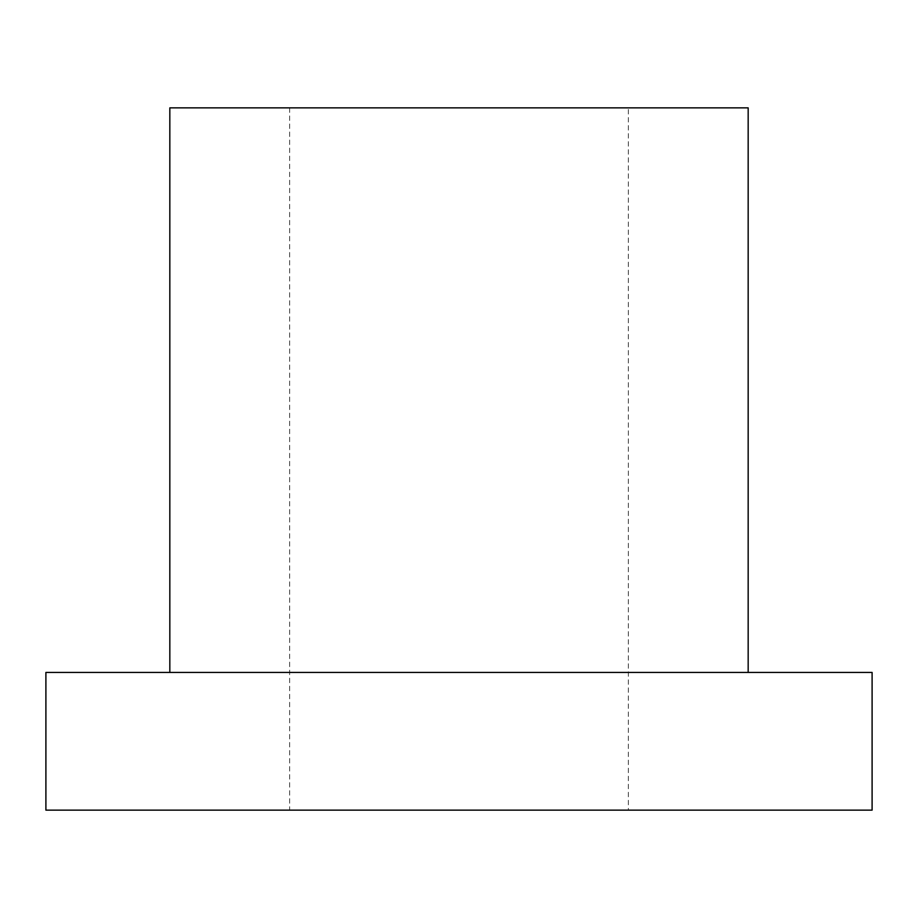 <?xml version="1.0" encoding="UTF-8"?>
<svg xmlns="http://www.w3.org/2000/svg" width="918" height="918" viewBox="0 0 918 918"><rect width="100%" height="100%" fill="white"/><g stroke="black" fill="none" stroke-linecap="round" stroke-linejoin="round"><path stroke-width="0.69" stroke-dasharray="4.59 3.44" d="M45.9 672.435L872.1 672.435M45.9 810.135L872.1 810.135M748.17 672.435L169.83 672.435L748.17 672.435M628.371 810.135L289.629 810.135L628.371 810.135L628.371 107.865L289.629 107.865L628.371 107.865M748.17 107.865L169.83 107.865M289.629 107.865L289.629 810.135"/><path stroke-width="1.38" d="M872.1 672.435L45.9 672.435L45.9 810.135L872.1 810.135L872.1 672.435M748.17 672.435L748.17 107.865L169.83 107.865L169.83 672.435"/></g></svg>

